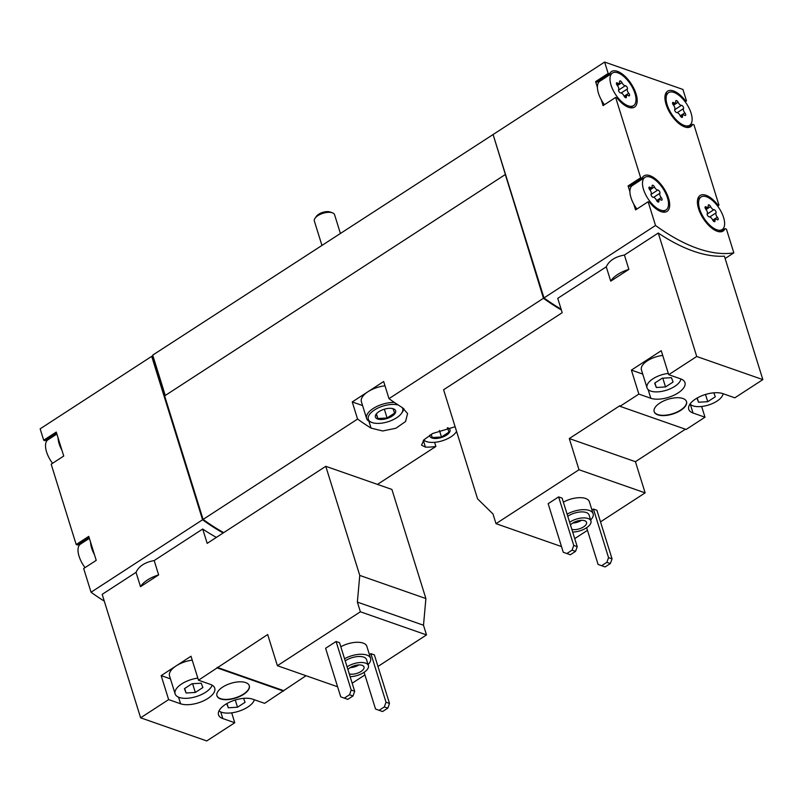 <?xml version="1.0" encoding="UTF-8"?>
<svg xmlns="http://www.w3.org/2000/svg" width="803" height="803" viewBox="0 0 803 803"><rect width="100%" height="100%" fill="white"/><g stroke="black" fill="none" stroke-linecap="round" stroke-linejoin="round"><path stroke-width="1.2" d="M140.625 717.812L168.64 699.604L180.605 703.789A20.115 9.194 -17.3 0 0 203.39 700.909A20.115 9.194 -17.3 0 0 214.732 688.111A20.115 9.194 -17.3 0 0 210.446 684.397L198.482 680.211L267.68 634.531L277.386 665.707L360.386 611.786L357.365 602.099L359.764 575.42L325.777 466.312L207.174 543.37L202.707 529.026L154.176 560.564L158.643 574.898L140.505 586.692L136.038 572.348L102.172 594.35L140.625 717.812L206.752 740.938L234.767 722.74L231.686 712.833M377.972 666.45L426.513 634.912L423.502 625.236L425.891 598.556L391.904 489.439L325.777 466.312M352.176 683.212L364.923 674.932M234.767 722.74L222.802 718.555A20.115 9.194 -17.3 0 1 218.516 714.841A20.115 9.194 -17.3 0 1 229.859 702.043A20.115 9.194 -17.3 0 1 252.654 699.162L264.609 703.338L306.013 675.725M198.482 680.211L191.014 656.232L161.162 675.624L168.64 699.604M340.823 646.756A17.646 8.06 -17.3 0 1 366.841 646.335L370.574 658.33A17.646 8.06 -17.3 0 1 368.085 664.593M336.086 641.487L325.606 648.292L340.733 696.853L347.769 699.373L352.999 695.97L354.685 691.273L339.559 642.711L336.086 641.487L351.202 690.048L354.685 691.273M360.386 611.786L426.513 634.912M277.386 665.707L337.591 686.766M364.1 672.302L375.543 709.029L379.086 710.324L384.326 706.921L386.012 702.223L370.886 653.662L369.42 654.616M370.886 653.662L374.369 654.877L389.495 703.438L387.809 708.136L384.326 706.921M220.554 698.921A16.943 7.739 -17.3 0 1 216.94 695.799A16.943 7.739 -17.3 0 1 230.812 683.363A16.943 7.739 -17.3 0 1 249.291 685.722A16.943 7.739 -17.3 0 1 239.746 696.492A16.943 7.739 -17.3 0 1 220.554 698.921M217.332 667.966L283.469 691.092M58.077 437.876A19.413 9.054 57 0 0 61.921 450.212L56.26 432.054L43.693 440.215L40.15 428.832L151.687 356.361L202.577 519.762A190.602 88.892 57 0 0 223.174 532.971M202.577 519.762L91.05 592.233A190.602 88.892 57 0 0 104.28 601.126M154.176 560.564C144.891 562.271 138.839 566.195 136.038 572.348M216.368 537.398A190.602 88.892 -123 0 1 202.707 529.026M563.365 502.156A17.646 8.06 -17.3 0 1 589.382 501.745L593.116 513.729A17.646 8.06 -17.3 0 1 590.627 519.993M558.627 496.896L548.148 503.702L563.274 552.263L570.311 554.773L575.55 551.37L577.227 546.672L562.11 498.111L558.627 496.896L573.754 545.458L577.227 546.672M574.717 538.612L587.465 530.341M600.514 521.86L645.13 492.871L635.424 461.695L685.421 429.203M668.708 374.69L661.24 350.71L631.389 370.103L638.857 394.082L650.821 398.268A20.115 9.194 -17.3 0 0 673.607 395.387A20.115 9.194 -17.3 0 0 684.959 382.589A20.115 9.194 -17.3 0 0 680.673 378.875L668.708 374.69L696.723 356.492L658.269 233.031L624.403 255.043L628.869 269.376L610.732 281.16L606.265 266.827L557.734 298.355L562.2 312.698L443.597 389.756L477.584 498.874L492.992 513.98L496.003 523.666L579.003 469.735L645.13 492.871M496.003 523.666L561.508 546.572M586.642 527.701L598.084 564.429L601.638 565.724L606.867 562.331L608.554 557.623L593.427 509.062L591.962 510.025M593.427 509.062L596.91 510.286L612.037 558.848L610.35 563.545L606.867 562.331M579.003 469.735L569.287 438.558L619.826 405.726L620.006 406.328L686.133 429.464L704.984 417.209L701.641 406.479M704.984 417.209L693.029 413.023A20.115 9.194 -17.3 0 1 688.743 409.309A20.115 9.194 -17.3 0 1 700.086 396.511A20.115 9.194 -17.3 0 1 722.871 393.631L734.835 397.816L762.85 379.618L724.396 256.167A190.602 88.892 -123 0 1 658.269 233.031M620.006 406.328L638.857 394.082M657.787 414.83A16.943 7.739 -17.3 0 1 654.174 411.708A16.943 7.739 -17.3 0 1 668.046 399.272A16.943 7.739 -17.3 0 1 686.525 401.63A16.943 7.739 -17.3 0 1 676.979 412.411A16.943 7.739 -17.3 0 1 657.787 414.83M696.723 356.492L762.85 379.618M685.12 101.73L686.485 100.847L682.941 89.454L604.629 62.062L608.172 73.454L595.605 81.615L597.422 87.437A19.413 9.054 57 0 0 598.476 93.309A19.413 9.054 57 0 0 601.266 99.783L603.073 105.605L615.64 97.434L640.664 177.774L628.097 185.935L629.913 191.756A19.413 9.054 57 0 0 630.967 197.618A19.413 9.054 57 0 0 633.758 204.103L635.564 209.914L648.131 201.754L655.519 225.472L543.992 297.933A190.602 88.892 57 0 0 561.096 309.155M655.519 225.472A190.602 88.892 57 0 0 733.832 252.855L725.129 258.516M624.403 255.043C615.108 256.749 609.065 260.674 606.265 266.827M56.872 434.011L47.949 439.813A19.413 9.054 57 0 0 46.564 451.908A19.413 9.054 57 0 0 49.354 458.383A19.413 9.054 57 0 0 52.536 463.311M89.364 538.331L80.441 544.133A19.413 9.054 57 0 0 79.055 556.218A19.413 9.054 57 0 0 81.846 562.702A19.413 9.054 57 0 0 85.028 567.631M611.043 85.138A19.413 9.054 57 0 0 621.592 101.62A19.413 9.054 57 0 0 633.577 105.605A19.413 9.054 57 0 0 630.596 84.395A19.413 9.054 57 0 0 612.428 73.043A19.413 9.054 57 0 0 611.043 85.138M627.394 88.952A1.977 0.923 57 0 0 626.972 86.975A1.977 0.923 57 0 0 625.326 85.71A3.463 1.616 57 0 1 621.974 82.639A1.977 0.923 57 0 0 619.836 80.952A1.977 0.923 57 0 0 619.605 81.806A3.463 1.616 57 0 1 619.203 83.301A3.463 1.616 57 0 1 617.587 83A1.977 0.923 57 0 0 616.664 82.829A1.977 0.923 57 0 0 617.286 85.419A3.463 1.616 57 0 1 618.611 89.695A1.977 0.923 57 0 0 619.033 91.672A1.977 0.923 57 0 0 620.679 92.937A3.463 1.616 57 0 1 624.031 96.009A1.977 0.923 57 0 0 626.169 97.695A1.977 0.923 57 0 0 626.4 96.842A3.463 1.616 57 0 1 626.802 95.346A3.463 1.616 57 0 1 628.418 95.647A1.977 0.923 57 0 0 629.341 95.818A1.977 0.923 57 0 0 628.729 93.228A3.463 1.616 57 0 1 627.394 88.952L621.171 92.997M667.163 104.771A19.413 9.054 57 0 0 677.712 121.253A19.413 9.054 57 0 0 689.707 125.228A19.413 9.054 57 0 0 686.716 104.019A19.413 9.054 57 0 0 668.548 92.676A19.413 9.054 57 0 0 667.163 104.771M683.514 108.586A1.977 0.923 57 0 0 683.092 106.598A1.977 0.923 57 0 0 681.446 105.344A3.463 1.616 57 0 1 678.103 102.262A1.977 0.923 57 0 0 675.955 100.586A1.977 0.923 57 0 0 675.725 101.439A3.463 1.616 57 0 1 675.333 102.935A3.463 1.616 57 0 1 673.707 102.633A1.977 0.923 57 0 0 672.784 102.463A1.977 0.923 57 0 0 673.406 105.052A3.463 1.616 57 0 1 674.741 109.318A1.977 0.923 57 0 0 675.162 111.306A1.977 0.923 57 0 0 676.799 112.571A3.463 1.616 57 0 1 680.151 115.642A1.977 0.923 57 0 0 682.299 117.328A1.977 0.923 57 0 0 682.52 116.475A3.463 1.616 57 0 1 682.921 114.97A3.463 1.616 57 0 1 684.547 115.271A1.977 0.923 57 0 0 685.471 115.441A1.977 0.923 57 0 0 684.849 112.862A3.463 1.616 57 0 1 683.514 108.586L677.29 112.631M643.534 189.458A19.413 9.054 57 0 0 654.084 205.939A19.413 9.054 57 0 0 666.068 209.924A19.413 9.054 57 0 0 663.087 188.705A19.413 9.054 57 0 0 644.919 177.363A19.413 9.054 57 0 0 643.534 189.458M659.885 193.272A1.977 0.923 57 0 0 659.464 191.295A1.977 0.923 57 0 0 657.818 190.03A3.463 1.616 57 0 1 654.465 186.958A1.977 0.923 57 0 0 652.327 185.272A1.977 0.923 57 0 0 652.096 186.125A3.463 1.616 57 0 1 651.695 187.621A3.463 1.616 57 0 1 650.079 187.32A1.977 0.923 57 0 0 649.155 187.149A1.977 0.923 57 0 0 649.778 189.739A3.463 1.616 57 0 1 651.103 194.015A1.977 0.923 57 0 0 651.524 195.992A1.977 0.923 57 0 0 653.17 197.257A3.463 1.616 57 0 1 656.523 200.328A1.977 0.923 57 0 0 658.661 202.015A1.977 0.923 57 0 0 658.892 201.162A3.463 1.616 57 0 1 659.293 199.666A3.463 1.616 57 0 1 660.909 199.957A1.977 0.923 57 0 0 661.833 200.138A1.977 0.923 57 0 0 661.22 197.548A3.463 1.616 57 0 1 659.885 193.272L653.662 197.317M699.654 209.091A19.413 9.054 57 0 0 710.203 225.573A19.413 9.054 57 0 0 722.198 229.548A19.413 9.054 57 0 0 719.207 208.338A19.413 9.054 57 0 0 701.039 196.996A19.413 9.054 57 0 0 699.654 209.091M716.005 212.905A1.977 0.923 57 0 0 715.583 210.918A1.977 0.923 57 0 0 713.937 209.663A3.463 1.616 57 0 1 710.595 206.582A1.977 0.923 57 0 0 708.447 204.895A1.977 0.923 57 0 0 708.216 205.759A3.463 1.616 57 0 1 707.824 207.254A3.463 1.616 57 0 1 706.198 206.953A1.977 0.923 57 0 0 705.275 206.783A1.977 0.923 57 0 0 705.897 209.362A3.463 1.616 57 0 1 707.232 213.638A1.977 0.923 57 0 0 707.654 215.626A1.977 0.923 57 0 0 709.29 216.88A3.463 1.616 57 0 1 712.642 219.962A1.977 0.923 57 0 0 714.79 221.648A1.977 0.923 57 0 0 715.011 220.785A3.463 1.616 57 0 1 715.413 219.289A3.463 1.616 57 0 1 717.039 219.59A1.977 0.923 57 0 0 717.962 219.761A1.977 0.923 57 0 0 717.34 217.181A3.463 1.616 57 0 1 716.005 212.905L709.782 216.951M733.832 252.855L726.444 229.146L725.079 228.664A21.179 9.877 57 0 1 723.152 231.033A21.179 9.877 57 0 1 703.338 218.657A21.179 9.877 57 0 1 700.075 195.51A21.179 9.877 57 0 1 717.611 204.685L718.976 205.166L693.953 124.826L692.587 124.345A21.179 9.877 57 0 1 690.66 126.713A21.179 9.877 57 0 1 670.846 114.337A21.179 9.877 57 0 1 667.584 91.191A21.179 9.877 57 0 1 685.12 100.365L686.485 100.847M717.611 206.05L718.976 205.166M604.629 62.062L493.092 134.533L543.992 297.933M608.172 73.454L609.537 73.936A21.179 9.877 57 0 1 611.464 71.567A21.179 9.877 57 0 1 631.288 83.944A21.179 9.877 57 0 1 634.541 107.08A21.179 9.877 57 0 1 617.005 97.916L615.64 97.434M640.664 177.774L642.029 178.246A21.179 9.877 57 0 1 643.956 175.887A21.179 9.877 57 0 1 663.78 188.263A21.179 9.877 57 0 1 667.032 211.4A21.179 9.877 57 0 1 649.497 202.226L648.131 201.754M61.921 450.212L63.738 456.034L51.171 464.204L76.185 544.534L77.56 545.016L89.113 537.508M90.568 542.186A19.413 9.054 57 0 0 94.413 554.532L88.752 536.374L76.185 544.534M94.413 554.532L96.23 560.353L83.663 568.514L91.05 592.233M493.634 134.181L152.7 355.127L164.946 395.678M153.082 356.321L165.267 395.467M151.687 356.361L152.64 356.171M493.203 134.894L543.46 298.274L388.993 398.649L383.663 381.525L352.246 401.942L357.576 419.056L203.099 519.421A190.602 88.892 57 0 0 223.706 532.63M455.11 426.744L432.687 433.49L423.934 439.793L421.535 445.153L425.439 447.12A190.602 88.892 57 0 0 435.888 446.448L377.49 484.39M543.46 298.274A190.602 88.892 57 0 0 561.337 309.948M357.576 419.056A190.602 88.892 57 0 0 371.056 428.099L382.66 430.98L395.919 428.24L405.545 421.525L407.583 413.545L402.474 407.693A190.602 88.892 -123 0 1 388.993 398.649M435.888 446.448L434.604 442.323M504.987 174.743L164.625 395.889L203.099 519.421M352.246 401.942L362.585 405.555M370.745 422.057A19.413 8.873 -17.3 0 1 370.595 422.007A19.413 8.873 -17.3 0 1 366.61 418.473L361.38 401.691A19.413 8.873 -17.3 0 1 367.955 391.734A19.413 8.873 -17.3 0 1 384.998 385.831M505.418 174.893L543.942 298.586A190.602 88.892 57 0 0 561.317 309.888M83.753 541.975A21.179 9.877 57 0 0 82.428 541.854M51.262 437.655A21.179 9.877 57 0 0 49.937 437.535M43.693 440.215L45.068 440.696L56.622 433.188M152.118 356.512L203.059 520.073L203.55 519.752M203.059 520.073A190.602 88.892 57 0 0 223.224 532.941M687.719 127.506L692.587 124.345M684.417 100.827L685.12 100.365M595.605 81.615L596.97 82.097L609.537 73.936M603.173 79.055A21.179 9.877 57 0 0 601.838 78.935M601.266 99.783A19.413 9.054 57 0 0 604.438 104.711M612.428 73.043L599.861 81.213A19.413 9.054 57 0 0 597.422 87.437M628.097 185.935L629.462 186.416L642.029 178.246M635.665 183.375A21.179 9.877 57 0 0 634.33 183.255M633.758 204.103A19.413 9.054 57 0 0 636.93 209.031M644.919 177.363L632.352 185.533A19.413 9.054 57 0 0 629.913 191.756M716.908 205.136L717.611 204.685M720.211 231.826L725.079 228.664M628.869 269.376A22.946 10.479 162.7 0 0 610.732 281.16M569.287 438.558L635.424 461.695M662.716 355.448A17.646 8.06 162.7 0 0 641.426 369.842L647.027 387.819A17.646 8.06 162.7 0 0 664.593 390.76A17.646 8.06 162.7 0 0 680.874 378.946M631.389 370.103L642.751 374.078M566.828 553.558L572.067 550.155L573.754 545.458M572.067 550.155L575.55 551.37M608.554 557.623L612.037 558.848M601.638 565.724L605.111 566.948L610.35 563.545M569.618 522.241A13.41 6.133 -17.3 0 1 582.637 517.935A13.41 6.133 -17.3 0 1 590.938 520.986A13.41 6.133 -17.3 0 1 585.839 528.213A13.41 6.133 -17.3 0 1 572.68 532.058M570.481 525.001A8.823 4.035 -17.3 0 1 579.455 520.525A8.823 4.035 -17.3 0 1 586.561 522.351A8.823 4.035 -17.3 0 1 581.743 527.892A8.823 4.035 -17.3 0 1 571.816 529.307M567.751 516.249A13.41 6.133 -17.3 0 1 580.77 511.933A13.41 6.133 -17.3 0 1 589.071 514.994L590.938 520.986M567.099 514.151A17.646 8.06 -17.3 0 1 593.116 513.729M668.317 373.435A17.646 8.06 162.7 0 0 653 378.775A17.646 8.06 162.7 0 0 647.027 387.819M665.536 386.936L673.095 382.017L671.438 377.661L662.224 378.213L654.666 383.131L656.322 387.488L665.536 386.936L662.816 378.183M690.038 403.999A17.646 8.06 162.7 0 0 708.477 405.033A17.646 8.06 162.7 0 0 723.071 393.701M696.954 398.127L698.52 402.243L707.744 401.691L715.302 396.782L713.797 392.828M654.134 411.558A16.943 7.739 162.7 0 0 657.687 414.529A16.943 7.739 162.7 0 0 676.728 412.18A16.943 7.739 162.7 0 0 686.475 401.48M581.452 520.324A8.823 4.035 -17.3 0 1 572.76 523.034M158.643 574.898A22.946 10.479 162.7 0 0 140.505 586.692M359.764 575.42L425.891 598.556M357.365 602.099L423.502 625.236M217.151 667.363L283.278 690.5M161.162 675.624L170.447 678.876M344.286 698.148L349.526 694.746L351.202 690.048M349.526 694.746L352.999 695.97M386.012 702.223L389.495 703.438M379.086 710.324L382.569 711.538L387.809 708.136M705.486 394.464L707.744 401.691M697.195 397.987L698.52 402.243M654.917 382.961L656.322 387.488M347.077 666.841A13.41 6.133 -17.3 0 1 360.095 662.525A13.41 6.133 -17.3 0 1 368.396 665.587A13.41 6.133 -17.3 0 1 363.297 672.814A13.41 6.133 -17.3 0 1 350.138 676.648M347.94 669.592A8.823 4.035 -17.3 0 1 356.903 665.125A8.823 4.035 -17.3 0 1 364.01 666.952A8.823 4.035 -17.3 0 1 359.202 672.482A8.823 4.035 -17.3 0 1 349.275 673.898M345.21 660.849A13.41 6.133 -17.3 0 1 358.228 656.533A13.41 6.133 -17.3 0 1 366.529 659.584L368.396 665.587M344.557 658.741A17.646 8.06 -17.3 0 1 370.574 658.33M192.228 660.136A19.413 8.873 162.7 0 0 176.088 665.928A19.413 8.873 162.7 0 0 169.523 675.885L175.124 693.872A19.413 8.873 162.7 0 0 193.433 697.345A19.413 8.873 162.7 0 0 212.122 685.15M197.829 678.123A19.413 8.873 162.7 0 0 181.689 683.915A19.413 8.873 162.7 0 0 175.124 693.872M195.32 692.457L202.878 687.549L201.212 683.192L191.997 683.744L184.439 688.653L186.095 693.009L195.32 692.457L192.59 683.704M218.978 710.916A19.413 8.873 162.7 0 0 247.826 707.041A19.413 8.873 162.7 0 0 254.37 699.764M226.737 703.659L228.303 707.774L237.517 707.212L245.076 702.304L243.57 698.349M235.269 699.995L237.517 707.212M226.978 703.518L228.303 707.774M184.69 688.492L186.095 693.009M216.9 695.649A16.943 7.739 162.7 0 0 220.454 698.62A16.943 7.739 162.7 0 0 239.495 696.261A16.943 7.739 162.7 0 0 249.241 685.571M358.911 664.924A8.823 4.035 -17.3 0 1 350.218 667.624M321.883 245.206L314.354 221.046A10.59 4.838 -17.3 0 1 315.057 218.225L316.402 216.318A8.421 3.854 -17.3 0 1 330.214 212.022L332.402 212.815A10.59 4.838 -17.3 0 1 334.58 214.742L340.331 233.211M315.057 218.225A10.59 4.838 -17.3 0 1 332.402 212.815M377.661 419.005A10.59 4.838 -17.3 0 1 376.637 413.565A10.59 4.838 -17.3 0 1 392.627 408.586A10.59 4.838 -17.3 0 1 392.456 415.904A10.59 4.838 -17.3 0 1 377.661 419.005M392.988 408.707L394.644 413.063L387.086 417.972L377.872 418.524L376.216 414.167M402.213 407.533A17.997 8.221 -17.3 0 1 401.52 413.344A17.997 8.221 -17.3 0 1 372.16 422.579A17.997 8.221 -17.3 0 1 372.03 422.529A17.997 8.221 -17.3 0 1 374.158 410.192A17.997 8.221 -17.3 0 1 398.268 405.033M366.61 418.473A19.413 8.873 -17.3 0 1 374.62 407.633A19.413 8.873 -17.3 0 1 394.424 402.474M403.839 408.627A19.413 8.873 -17.3 0 1 402.403 412.1L401.52 413.344M447.893 427.869A10.59 4.838 -17.3 0 1 446.348 435.256A10.59 4.838 -17.3 0 1 432.044 438.026A10.59 4.838 -17.3 0 1 429.695 435.186M447.371 427.728L449.028 432.084L441.469 436.993L432.255 437.545L431.101 434.353M456.546 431.331A17.997 8.221 -17.3 0 1 455.903 432.365A17.997 8.221 -17.3 0 1 426.544 441.6A17.997 8.221 -17.3 0 1 426.413 441.55A17.997 8.221 -17.3 0 1 423.763 439.964M425.128 441.078A19.413 8.873 -17.3 0 1 424.978 441.028A19.413 8.873 -17.3 0 1 423.452 440.325M384.356 409.199L387.086 417.972M376.426 413.886L377.872 418.524M439.442 430.468L441.469 436.993M431.231 434.272L432.255 437.545M371.056 428.099L368.898 421.204M425.439 447.12L423.352 440.445M712.743 220.163L717.34 217.181M713.907 221.508L715.011 220.785M705.054 207.696L706.198 206.953M706.038 209.543L710.595 206.582M707.122 214.09L713.937 209.663M656.623 200.529L661.22 197.548M657.787 201.874L658.892 201.162M648.934 188.063L650.079 187.32M649.918 189.909L654.465 186.958M650.992 194.467L657.818 190.03M680.251 115.843L684.849 112.862M681.416 117.188L682.52 116.475M672.563 103.376L673.707 102.633M673.546 105.223L678.103 102.262M674.63 109.78L681.446 105.344M624.132 96.219L628.729 93.228M625.296 97.554L626.4 96.842M616.443 83.753L617.587 83M617.427 85.59L621.974 82.639M618.501 90.147L625.326 85.71M693.029 413.023L690.299 404.28M650.821 398.268L648.101 389.515M180.605 703.789L178.537 697.175M222.802 718.555L220.745 711.94M630.275 107.753L633.577 105.605M686.394 127.386L689.707 125.228M665.235 94.824L668.548 92.676M662.766 212.072L666.068 209.924M718.886 231.706L722.198 229.548M697.727 199.144L701.039 196.996M713.134 220.775L715.413 219.289M705.476 208.77L707.824 207.254M657.015 201.141L659.293 199.666M649.356 189.147L651.695 187.621M680.643 116.455L682.921 114.97M672.984 104.46L675.333 102.935M624.523 96.822L626.802 95.346M616.865 84.827L619.203 83.301M372.03 422.529L370.595 422.007M455.903 432.365L456.576 431.422M426.413 441.55L424.978 441.028"/></g></svg>

